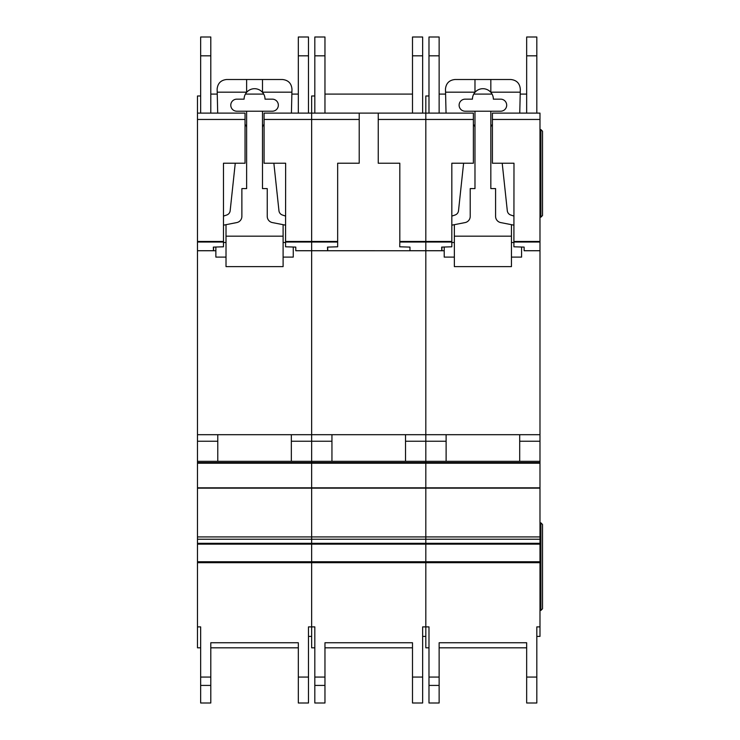 <?xml version="1.0" encoding="UTF-8"?>
<svg xmlns="http://www.w3.org/2000/svg" width="740" height="740" viewBox="0 0 740 740"><rect width="100%" height="100%" fill="white"/><g stroke="black" fill="none" stroke-linecap="round" stroke-linejoin="round"><path stroke-width="1.11" d="M245.042 163.226L223.48 163.226L245.042 163.235L245.042 119.454L197.478 119.454L197.478 113.118L200.651 113.118L200.651 37L210.798 37L210.798 113.118L217.699 113.118L210.798 113.118L217.699 113.118L217.135 89.013C217.745 83.278 220.918 80.105 226.653 79.504L282.467 79.504C288.304 80.142 291.477 83.389 291.976 89.235L291.421 113.118L296.74 113.118M272.32 99.16A6.022 6.022 0 0 1 278.342 105.191A6.022 6.022 0 0 1 272.32 111.213L236.8 111.213A6.022 6.022 0 0 1 230.778 105.191A6.022 6.022 0 0 1 236.8 99.16L244.098 99.16A10.462 10.462 180 0 1 246.633 92.334A10.462 10.462 0 0 1 262.487 92.334A10.462 10.462 180 0 1 265.022 99.16L272.32 99.16M235.255 163.235L230.168 210.733A5.078 5.078 0 0 1 226.745 215.007L223.48 216.099M245.042 124.597A3.774 3.774 0 0 1 246.633 127.678M223.48 225.173L236.745 222.583A6.346 6.346 0 0 0 241.878 216.358L241.878 188.598L246.633 188.598L246.633 111.213M226.015 257.104L215.867 257.104L215.867 247.031M283.106 257.104L293.253 257.104L293.253 247.031M262.487 111.213L262.487 188.598L267.242 188.598L267.242 216.358A6.346 6.346 0 0 0 272.375 222.583L285.64 225.173M262.487 127.678A3.774 3.774 0 0 1 264.078 124.597M285.64 216.099L282.375 215.007A5.078 5.078 0 0 1 278.952 210.733L273.865 163.235M226.015 224.673L226.015 236.171L283.106 236.171L283.106 224.673M262.487 79.504L262.487 92.334M246.633 79.504L246.633 92.334M217.209 92.186L246.633 92.186M283.106 236.171L283.106 266.613L226.015 266.613L226.015 236.171M226.015 242.507L223.48 242.507M285.64 242.507L283.106 242.507M262.487 92.186L291.911 92.186M197.478 119.454L197.478 626.891L200.651 626.891L200.651 647.815L197.478 647.815L197.478 626.891M264.078 163.235L285.64 163.226L264.078 163.235L264.078 113.118L298.322 113.118L298.322 37L308.478 37L308.478 113.118L311.642 113.118L311.642 626.891L314.815 626.891L314.815 647.815L311.642 647.815L311.642 626.891L308.478 626.891L308.478 703L298.322 703L298.322 642.745L298.322 647.815L210.798 647.815L210.798 642.745L210.798 703L200.651 703L200.651 626.891M197.478 461.335L311.642 461.335L311.642 462.611L197.478 462.611L311.642 462.611L311.642 626.891M223.48 163.226L223.48 246.799L213.333 247.105L213.462 250.758L215.867 250.758L213.564 250.758L213.564 247.095M200.651 95.987L197.478 95.987L197.478 113.118L245.042 113.118L245.042 119.454M285.64 163.226L285.557 246.799L295.787 247.105L295.787 250.712L409.96 250.758L409.96 247.105L399.73 246.799L399.813 242.036L425.815 242.036L425.815 626.891L428.987 626.891L428.987 647.815L425.815 647.815L425.815 626.891L422.642 626.891L422.642 703L412.495 703L412.495 642.745L412.495 647.815L324.962 647.815L324.962 642.745L324.962 703L314.815 703L314.815 626.891M295.787 250.758L311.642 250.758L295.787 250.712M197.478 250.758L213.462 250.758L197.478 250.758M264.078 119.454L359.214 119.454L359.214 113.118L324.962 113.118L412.495 113.118L314.815 113.118L314.815 37L324.962 37L324.962 113.118L410.913 113.118M197.478 434.695L311.642 434.695L311.642 461.335L425.815 461.335L425.815 626.891M291.347 434.695L217.773 434.695L217.773 461.335L291.347 461.335L291.347 434.695M197.478 441.234L217.773 441.234M291.347 441.234L331.946 441.234M210.798 642.745L298.322 642.745M311.642 636.4L308.478 636.4L308.478 626.891M298.322 37L308.478 37M200.651 113.118L217.699 113.118M308.478 113.118L291.421 113.118M298.322 94.082L291.865 94.082M263.708 94.082L245.412 94.082M217.255 94.082L210.798 94.082M285.64 241.453L311.642 241.453L311.642 113.118L412.495 113.118L412.495 37L422.642 37L422.642 113.118L425.815 113.118L425.815 250.758L444.213 250.758L441.9 250.758L441.9 247.095M378.242 163.235L399.813 163.226L378.242 163.235L378.242 113.118L422.642 113.118M399.813 163.226L399.813 242.036M337.653 163.226L359.214 163.226L337.653 163.235L337.653 246.799L327.506 247.105L327.635 250.758L311.642 250.758L311.642 434.695L425.815 434.695L425.815 461.335L539.987 461.335L539.987 636.4L536.815 636.4L536.815 626.891L536.815 703L526.667 703L526.667 642.745L526.667 647.815L439.135 647.815L439.135 642.745L439.135 703L428.987 703L428.987 626.891M359.214 163.226L359.214 119.454M327.728 247.095L327.728 250.758L425.815 250.758L425.815 434.695L539.987 434.695L539.987 461.335M337.653 241.453L311.642 241.453L311.642 250.712L327.626 250.712M378.242 119.454L473.387 119.454L473.387 113.118L439.135 113.118L446.044 113.118L445.48 89.013C446.081 83.278 449.254 80.105 454.998 79.504L510.813 79.504C516.649 80.142 519.822 83.389 520.322 89.235L519.758 113.118L525.086 113.118M395.373 113.118L342.093 113.118M314.815 113.118L311.642 113.118L311.642 95.987L314.815 95.987M405.52 434.695L331.946 434.695L331.946 461.335L405.52 461.335L405.52 434.695M405.52 441.234L446.118 441.234M311.642 462.611L539.987 462.611L311.642 462.611M324.962 642.745L412.495 642.745M425.815 636.4L422.642 636.4L422.642 626.891M412.495 37L422.642 37M412.495 94.082L324.962 94.082M500.666 99.16A6.022 6.022 0 0 1 506.687 105.191A6.022 6.022 0 0 1 500.666 111.213L465.146 111.213A6.022 6.022 0 0 1 459.115 105.191A6.022 6.022 0 0 1 465.146 99.16L472.435 99.16A10.462 10.462 180 0 1 474.978 92.334A10.462 10.462 0 0 1 490.833 92.334A10.462 10.462 180 0 1 493.367 99.16L500.666 99.16M463.601 163.235L458.513 210.733A5.078 5.078 0 0 1 455.082 215.007L451.825 216.099M473.387 124.597A3.774 3.774 0 0 1 474.978 127.678M451.825 225.173L465.09 222.583A6.346 6.346 0 0 0 470.214 216.358L470.214 188.598L474.978 188.598L474.978 111.213M454.36 257.104L444.213 257.104L444.213 247.031M511.442 257.104L521.589 257.104L521.589 247.031M490.833 111.213L490.833 188.598L495.587 188.598L495.587 216.358A6.346 6.346 0 0 0 500.712 222.583L513.986 225.173M490.833 127.678A3.774 3.774 0 0 1 492.415 124.597M513.986 216.099L510.72 215.007A5.078 5.078 0 0 1 507.298 210.733L502.21 163.235M454.36 224.673L454.36 236.171L511.442 236.171L511.442 224.673M490.833 79.504L490.833 92.334M474.978 79.504L474.978 92.334M445.554 92.186L474.978 92.186M511.442 236.171L511.442 266.613L454.36 266.613L454.36 236.171M454.36 242.507L451.825 242.507M513.986 242.507L511.442 242.507M490.833 92.186L520.257 92.186M399.813 241.453L425.815 241.453L425.815 113.118L428.987 113.118L428.987 37L439.135 37L439.135 113.118L428.987 113.118L446.044 113.118M492.415 163.235L513.986 163.226L492.415 163.235L492.415 113.118L526.667 113.118L526.667 37L536.815 37L536.815 113.118L539.987 113.118L539.987 434.695M513.986 163.226L513.902 246.799L524.133 247.105L524.133 250.712L539.987 250.712M451.825 163.226L473.387 163.226L451.825 163.235L451.825 246.799L441.678 247.105L441.799 250.758L409.96 250.758M473.387 163.226L473.387 119.454M524.133 250.758L539.987 250.758L524.133 250.712M492.415 119.454L539.987 119.454M428.987 113.118L425.815 113.118L425.815 95.987L428.987 95.987M451.825 241.453L425.815 241.453L425.815 242.036L451.825 242.036M519.693 434.695L446.118 434.695L446.118 461.335L519.693 461.335L519.693 434.695M519.693 441.234L539.987 441.234M439.135 642.745L526.667 642.745M536.815 626.891L539.987 626.891M526.667 37L536.815 37M536.815 113.118L519.758 113.118M526.667 94.082L520.211 94.082M492.054 94.082L473.748 94.082M445.6 94.082L439.135 94.082M540.912 217.144L540.912 129.611L542.522 131.221L542.522 215.525L540.912 217.144L539.987 217.144M540.912 129.611L539.987 129.611M540.912 522.865L542.522 524.475L542.522 608.779L540.912 610.398L540.912 522.865L539.987 522.865M540.912 610.398L539.987 610.398M197.478 561.743L539.987 561.743M197.478 242.036L223.48 242.036M197.478 250.712L213.453 250.712M285.64 242.036L337.653 242.036M197.478 241.453L223.48 241.453M197.478 463.221L539.987 463.221M197.478 487.827L539.987 487.827M197.478 488.15L539.987 488.15M197.478 536.926L539.987 536.926M197.478 539.229L539.987 539.229M197.478 543.327L539.987 543.327M197.478 544.14L539.987 544.14M197.478 562.696L539.987 562.696M210.798 677.063L200.651 677.063M298.322 677.063L308.478 677.063M298.322 55.815L308.478 55.815M298.322 703L308.478 703L298.322 703M210.798 685.416L200.651 685.416M210.798 55.815L200.651 55.815M409.96 250.712L441.799 250.712M324.962 677.063L314.815 677.063M412.495 677.063L422.642 677.063M412.495 55.815L422.642 55.815M412.495 703L422.642 703L412.495 703M324.962 685.416L314.815 685.416M324.962 55.815L314.815 55.815M513.986 241.453L539.987 241.453M513.986 242.036L539.987 242.036M439.135 677.063L428.987 677.063M526.667 677.063L536.815 677.063M526.667 55.815L536.815 55.815M526.667 703L536.815 703L526.667 703M439.135 685.416L428.987 685.416M439.135 55.815L428.987 55.815"/></g></svg>
